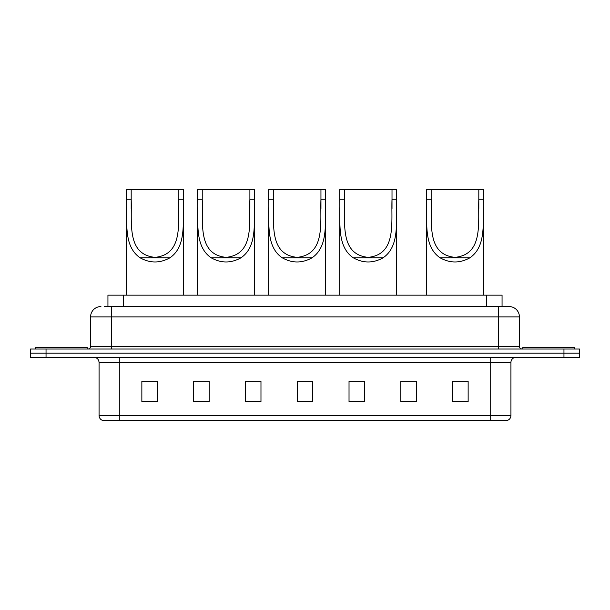 <?xml version="1.0" encoding="UTF-8"?>
<svg xmlns="http://www.w3.org/2000/svg" width="610" height="610" viewBox="0 0 610 610"><rect width="100%" height="100%" fill="white"/><g stroke="black" fill="none" stroke-linecap="round" stroke-linejoin="round"><path stroke-width="0.91" d="M104.569 306.555L111.294 306.555L104.569 306.555L107.939 306.555L107.939 295.156L502.06 295.156L502.06 306.555M100.94 306.555A10.355 10.355 0 0 0 90.577 316.91L90.577 346.434A2.592 2.592 0 0 1 87.992 349.027M519.423 316.91L111.294 316.91L111.294 306.555L509.06 306.555A10.355 10.355 0 0 1 519.423 316.91L519.423 346.434C519.575 348.005 520.437 348.867 522.007 349.027M46.04 349.027L30.5 349.027L30.5 353.167L46.04 353.167L30.5 353.167L30.5 357.308L46.04 357.308L46.04 353.167L563.96 353.167L46.04 353.167L46.04 349.027L563.96 349.027L563.96 353.167L579.5 353.167L563.96 353.167L563.96 357.308L46.04 357.308M563.96 357.308L579.5 357.308L579.5 349.027L563.96 349.027M508.908 306.555L505.431 306.555M510.928 415.524C510.783 418.01 509.541 419.665 507.2 420.496L490.211 420.496L490.211 415.524L510.928 415.524L510.928 362.492A5.177 5.177 0 0 1 516.106 357.308M490.211 420.496L102.8 420.496A5.177 5.177 0 0 1 99.072 415.524L99.072 362.492C98.767 359.343 97.043 357.62 93.894 357.308M468.144 401.906L468.144 381.189L452.605 381.189L452.605 401.906L468.144 401.906M416.355 401.906L416.355 381.189L400.816 381.189L400.816 401.906L416.355 401.906M364.559 401.906L364.559 381.189L349.027 381.189L349.027 401.906L364.559 401.906M157.395 401.906L157.395 381.189L141.855 381.189L141.855 401.906L157.395 401.906M209.184 401.906L209.184 381.189L193.644 381.189L193.644 401.906L209.184 401.906M260.973 401.906L260.973 381.189L245.441 381.189L245.441 401.906L260.973 401.906M312.77 401.906L312.77 381.189L297.23 381.189L297.23 401.906L312.77 401.906M480.787 420.496L119.789 420.496L119.789 415.524L490.211 415.524L490.211 362.492L99.072 362.492M416.355 381.189L400.816 381.288L416.355 381.189M260.973 381.189L245.441 381.288L260.973 381.189M207.423 381.288L209.184 381.288M349.545 381.288L364.559 381.288M312.77 381.288L297.23 381.288M157.395 381.288L141.855 381.288M468.144 381.288L452.605 381.288M87.215 349.027L87.215 347.471L35.418 347.471L35.418 349.027M131.188 189.504L183.496 189.504L183.496 199.203C182.603 221.331 186.919 246.165 169.923 257.801C159.98 263.352 150.037 263.352 140.102 257.801C123.113 246.181 127.414 221.438 126.522 199.203L126.522 189.504L131.188 189.504L131.188 208.589M126.522 199.203L131.188 199.203C132.103 222.414 126.308 254.538 154.993 257.344C183.74 254.469 177.899 222.528 178.837 199.203L178.837 189.504M183.496 199.203L178.837 199.203L178.837 208.483M126.522 207.69L126.522 295.156M183.496 207.629L183.496 295.156M202.245 189.504L254.553 189.504L254.553 199.203C253.661 221.331 257.977 246.165 240.981 257.801C231.037 263.352 221.094 263.352 211.159 257.801C194.171 246.181 198.471 221.438 197.579 199.203L197.579 189.504L202.245 189.504L202.245 208.589M197.579 199.203L202.245 199.203C203.16 222.414 197.365 254.538 226.051 257.344C254.805 254.469 248.956 222.528 249.894 199.203L249.894 189.504M254.553 199.203L249.894 199.203L249.894 208.483M197.579 207.69L197.579 295.156M254.553 207.629L254.553 295.156M273.303 189.504L325.61 189.504L325.61 199.203C324.726 221.331 329.042 246.165 312.038 257.801C302.095 263.352 292.159 263.352 282.216 257.801C265.228 246.181 269.529 221.438 268.644 199.203L268.644 189.504L273.303 189.504L273.303 208.589M268.644 199.203L273.303 199.203C274.225 222.414 268.423 254.538 297.116 257.344C325.862 254.469 320.021 222.528 320.952 199.203L320.952 189.504M325.61 199.203L320.952 199.203L320.952 208.483M268.644 207.69L268.644 295.156M325.61 207.629L325.61 295.156M344.36 189.504L396.675 189.504L396.675 199.203C395.783 221.331 400.099 246.165 383.095 257.801C373.16 263.352 363.217 263.352 353.274 257.801C336.293 246.181 340.586 221.438 339.701 199.203L339.701 189.504L344.36 189.504L344.36 208.589M339.701 199.203L344.36 199.203C345.283 222.414 339.48 254.538 368.173 257.344C396.919 254.469 391.079 222.528 392.009 199.203L392.009 189.504M396.675 199.203L392.009 199.203L392.009 208.483M339.701 207.69L339.701 295.156M396.675 207.629L396.675 295.156M431.163 189.504L483.478 189.504L483.478 199.203C482.586 221.331 486.902 246.165 469.898 257.801C459.963 263.352 450.02 263.352 440.077 257.801C423.096 246.181 427.396 221.438 426.504 199.203L426.504 189.504L431.163 189.504L431.163 208.589M426.504 199.203L431.163 199.203C432.086 222.414 426.291 254.538 454.976 257.344C483.722 254.469 477.882 222.528 478.812 199.203L478.812 189.504M483.478 199.203L478.812 199.203L478.812 208.483M426.504 207.69L426.504 295.156M483.478 207.629L483.478 295.156M574.582 349.027L574.582 347.471L522.785 347.471L522.785 349.027M123.479 306.555L123.479 295.156M486.521 306.555L486.521 295.156M111.294 349.027L111.294 316.91L90.577 316.91M90.577 346.434L519.423 346.434M498.705 306.555L498.705 349.027M490.211 357.308L490.211 362.492L510.928 362.492M99.072 415.524L119.789 415.524L119.789 357.308M312.77 401.182L297.23 401.182M260.973 401.182L245.441 401.182M209.184 401.182L193.644 401.182M157.395 401.182L141.855 401.182M364.559 401.182L349.027 401.182M416.355 401.182L400.816 401.182M468.144 401.182L452.605 401.182M140.102 257.801L169.923 257.801M211.159 257.801L240.981 257.801M282.216 257.801L312.038 257.801M353.274 257.801L383.095 257.801M440.077 257.801L469.898 257.801"/></g></svg>
